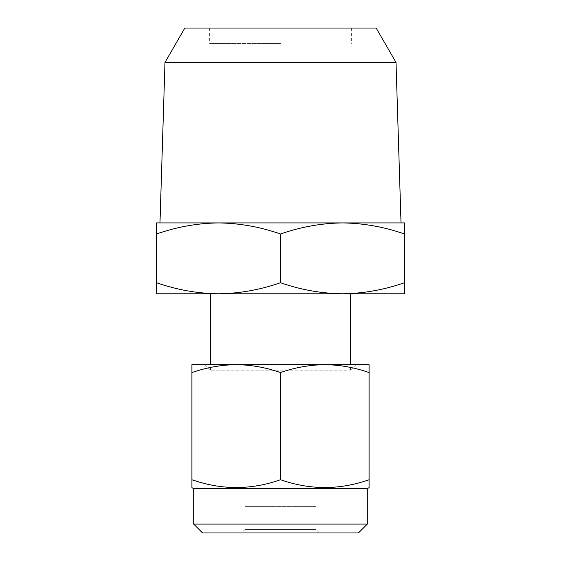 <?xml version="1.0" encoding="UTF-8"?>
<svg xmlns="http://www.w3.org/2000/svg" width="561" height="561" viewBox="0 0 561 561"><rect width="100%" height="100%" fill="white"/><g stroke="black" fill="none" stroke-linecap="round" stroke-linejoin="round"><path stroke-width="0.42" stroke-dasharray="2.81 2.1" d="M356.677 364.65L350.478 370.849L350.478 364.65L210.522 364.65L210.522 370.849L350.478 370.849L210.522 370.849L204.323 364.65M315.934 506.38L315.934 529.409L319.475 532.95L241.525 532.95L245.066 529.409L315.934 529.409L245.066 529.409L245.066 506.38L315.934 506.38L245.066 506.38M218.495 222.92L342.505 222.92L218.495 222.92C197.353 223.222 176.687 226.91 156.491 234L156.491 222.92L218.495 222.92C239.589 223.215 260.255 226.903 280.5 234L280.5 282.709C300.745 289.806 321.411 293.494 342.505 293.789C363.647 293.487 384.313 289.799 404.509 282.709L404.509 293.789L218.495 293.789L342.49 293.789M280.5 43.477L209.639 43.477L280.5 43.477M280.5 28.05L209.639 28.05L280.5 28.05M350.478 293.789L210.522 293.789M376.165 28.05L184.835 28.05M342.505 222.92C363.598 223.215 384.264 226.903 404.509 234L404.509 222.92L342.505 222.92C321.362 223.222 300.696 226.91 280.5 234M396.01 62.418L164.99 62.418M401.024 222.92L159.976 222.92M156.491 234L156.491 282.709C176.736 289.806 197.402 293.494 218.495 293.789C239.638 293.487 260.304 289.799 280.5 282.709M218.495 293.789L156.491 293.789L156.491 282.709M404.509 234L404.509 282.709M367.308 488.659L193.692 488.659M191.918 487.635L191.918 479.725C221.378 490.111 250.9 490.111 280.5 479.725C309.953 490.111 339.482 490.111 369.082 479.725L369.082 372.56C354.615 367.511 339.854 364.874 324.791 364.65C309.686 364.86 294.925 367.497 280.5 372.56L280.5 479.725M369.082 482.411L369.082 487.278M367.308 524.093L193.692 524.093M202.549 532.95L358.451 532.95M241.525 532.95L319.475 532.95M280.5 372.56C266.04 367.511 251.272 364.874 236.209 364.65C221.111 364.86 206.35 367.497 191.918 372.56L191.918 479.725M191.918 372.56L191.918 364.65L324.791 364.65L236.209 364.65M324.791 364.65L369.082 364.65L369.082 372.56M209.639 28.05L209.639 43.477M351.361 28.05L351.361 43.477"/><path stroke-width="0.84" d="M367.308 524.093L358.451 532.95L202.549 532.95L193.692 524.093L367.308 524.093L367.308 488.659L369.082 487.635L369.082 479.725C339.622 490.111 310.1 490.111 280.5 479.725C251.048 490.111 221.518 490.111 191.918 479.725L191.918 487.635L193.692 488.659L367.308 488.659M218.51 293.789L210.522 293.789L210.522 364.65L204.323 364.65L236.209 364.65L191.918 364.65L191.918 372.56C206.385 367.511 221.146 364.874 236.209 364.65C251.314 364.86 266.075 367.497 280.5 372.56C294.96 367.511 309.728 364.874 324.791 364.65L356.677 364.65L350.478 364.65L350.478 293.789L342.49 293.789C321.362 293.487 300.696 289.799 280.5 282.709C260.255 289.806 239.589 293.494 218.495 293.789C197.353 293.487 176.687 289.799 156.491 282.709L156.491 293.789L404.509 293.789L404.509 282.709C384.264 289.806 363.598 293.494 342.505 293.789M193.692 524.093L193.692 488.659M396.01 62.418L376.165 28.05L184.835 28.05L164.99 62.418L396.01 62.418L401.024 222.92L342.505 222.92L404.509 222.92L404.509 282.709M164.99 62.418L159.976 222.92L342.505 222.92C363.647 223.222 384.313 226.91 404.509 234M218.495 222.92C197.402 223.215 176.736 226.903 156.491 234L156.491 222.92L218.495 222.92C239.638 223.222 260.304 226.91 280.5 234C300.745 226.903 321.411 223.215 342.505 222.92M156.491 234L156.491 282.709M280.5 234L280.5 282.709M236.209 364.65L324.791 364.65C339.889 364.86 354.65 367.497 369.082 372.56L369.082 482.411M369.082 487.278L369.082 487.635M191.918 372.56L191.918 479.725M280.5 372.56L280.5 479.725M369.082 372.56L369.082 364.65L324.791 364.65"/></g></svg>
